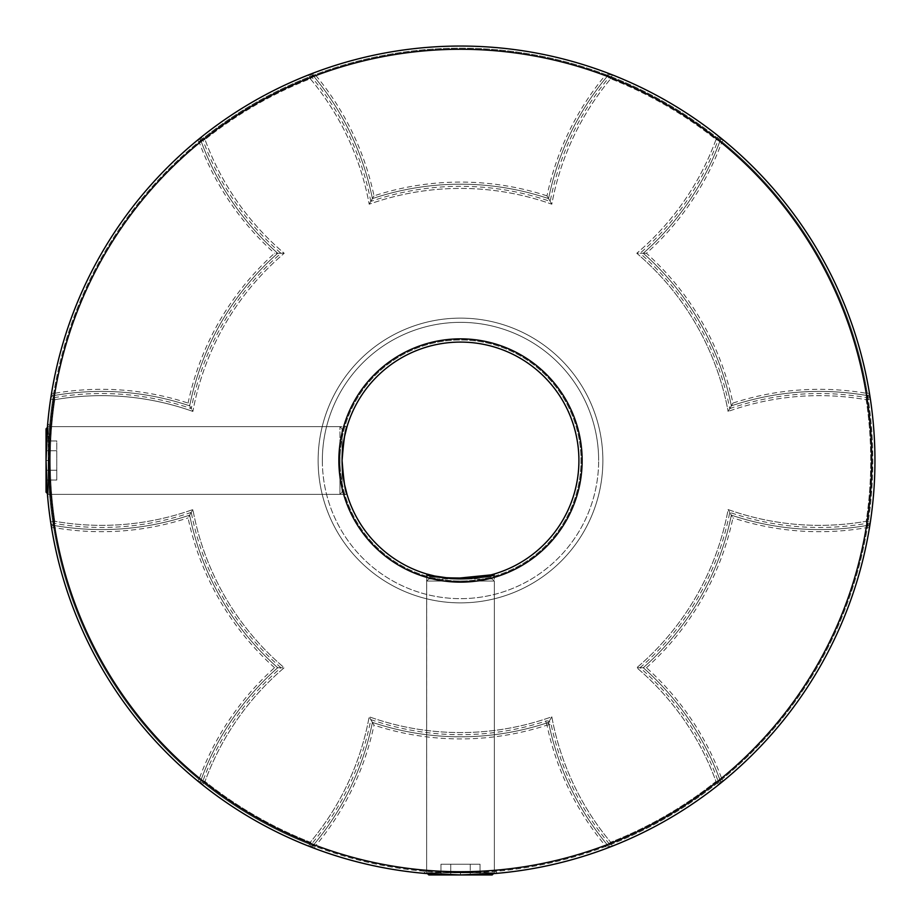 <?xml version="1.0" encoding="UTF-8"?>
<svg xmlns="http://www.w3.org/2000/svg" width="921" height="921" viewBox="0 0 921 921"><rect width="100%" height="100%" fill="white"/><g stroke="black" fill="none" stroke-linecap="round" stroke-linejoin="round"><path stroke-width="0.69" stroke-dasharray="4.61 3.45" d="M869.654 526.524L870.149 523.439A414.45 414.45 0 0 0 610.819 74.267L606.617 72.667A414.45 414.45 0 0 0 314.383 72.667L315.132 74.636L313.508 75.994L310.953 76.236L310.181 74.267A414.45 414.45 0 0 0 46.05 460.5L47.362 427.505L48.203 426.665L48.203 460.5L48.203 426.665L46.05 428.818L46.05 492.182L46.05 460.5L46.05 492.182L48.203 494.335L48.203 426.665L48.203 494.335L48.203 460.5L48.203 494.335L339.941 494.335L339.941 426.665L339.941 494.335L339.941 460.5L339.941 494.335L342.082 492.182L342.082 428.818L342.082 492.182L342.082 460.5L342.082 492.182L339.941 494.335L48.203 494.335L47.362 493.495L46.05 460.5L47.708 423.464L50.425 426.665C50.597 422.992 48.606 446.547 48.778 460.5C48.606 446.57 50.597 422.981 50.425 426.665L347.021 426.665L50.425 426.665L48.778 460.5C48.606 474.476 50.597 498.008 50.425 494.335L347.021 494.335L50.425 494.335C50.597 498.008 48.606 474.43 48.778 460.5L50.425 426.665L47.708 423.464L46.05 460.5A414.45 414.45 0 0 0 50.851 523.439L51.346 526.524M46.05 450.737L46.05 480.037L46.05 440.963L46.05 470.263L46.05 450.737L56.791 450.737L56.791 440.963L46.05 440.963L56.791 440.963L56.791 450.737L46.05 450.737L56.791 450.737L56.791 470.263L46.05 470.263L46.05 480.037L46.05 470.263L56.791 470.263L56.791 440.963L56.791 480.037L46.05 480.037L56.791 480.037L56.791 450.737L46.05 450.737M339.941 460.5L339.941 426.665L339.941 460.5A120.524 120.524 0 0 0 460.5 581.024A120.524 120.524 0 0 0 581.024 460.5A120.524 120.524 0 0 0 460.5 339.976A120.524 120.524 0 0 0 339.976 460.5A120.524 120.524 0 0 1 460.5 339.976A120.524 120.524 0 0 1 581.024 460.5A120.524 120.524 0 0 1 460.5 581.024A120.524 120.524 0 0 1 339.976 460.5M342.796 447.502L342.082 460.5L342.082 428.818L342.082 460.5A118.418 118.418 0 0 1 460.5 342.082A118.418 118.418 0 0 1 578.918 460.5A118.418 118.418 0 0 1 460.5 578.918A118.418 118.418 0 0 1 342.082 460.5A118.418 118.418 0 0 0 460.5 578.918A118.418 118.418 0 0 0 578.918 460.5A118.418 118.418 0 0 0 460.5 342.082A118.418 118.418 0 0 0 342.082 460.5A118.418 118.418 0 0 0 460.5 578.918A118.418 118.418 0 0 0 578.918 460.5A118.418 118.418 0 0 0 460.5 342.082A118.418 118.418 0 0 0 342.082 460.5C343.706 439.927 345.352 428.645 347.021 426.665M56.791 470.263L46.05 470.263L56.791 470.263L56.791 480.037L56.791 470.263M427.505 873.638L428.818 874.95L492.182 874.95L428.818 874.95L492.182 874.95L494.335 872.797L426.665 872.797L494.335 872.797L494.335 581.059L426.665 581.059L494.335 581.059L492.182 578.918L428.818 578.918L492.182 578.918L494.335 581.059L494.335 872.797L493.495 873.638L460.5 874.95L427.505 873.638L460.5 874.95L497.536 873.292L460.5 874.95L434.309 874.121L423.464 873.292L426.665 870.575C422.992 870.403 446.547 872.394 460.5 872.222C446.57 872.394 422.981 870.403 426.665 870.575L426.699 573.99M450.737 874.95L480.037 874.95L450.737 874.95L450.737 864.209L440.963 864.209L440.963 874.95L440.963 864.209L470.263 864.209L450.737 864.209L450.737 874.95L450.737 864.209L440.963 864.209L450.737 864.209L450.737 874.95M470.263 864.209L470.263 874.95L470.263 864.209L480.037 864.209L470.263 864.209L470.263 874.95L470.263 864.209L450.737 864.209L480.037 864.209L480.037 874.95L480.037 864.209L470.263 864.209M492.666 574.462L491.146 574.877M494.335 573.979L494.335 870.575L497.536 873.292L494.335 870.575L494.335 573.979C496.454 579.355 424.569 579.367 426.665 573.979L426.665 870.575L460.5 872.222C474.476 872.394 498.008 870.403 494.335 870.575C498.008 870.403 474.43 872.394 460.5 872.222L494.335 870.575L460.5 872.222L426.665 870.575L423.464 873.292M646.438 667.725A278.418 278.418 0 0 0 732.932 517.913L731.343 515.161A276.3 276.3 0 0 1 643.261 667.725A276.3 276.3 0 0 1 719.992 780.052L721.983 779.327A278.418 278.418 0 0 0 646.438 667.725L640.037 667.725A274.182 274.182 0 0 1 718.507 782.148A412.332 412.332 0 0 1 202.493 782.148L201.169 783.794L198.74 781.825M47.362 493.495L46.05 460.5A414.45 414.45 0 0 1 460.5 46.05A414.45 414.45 0 0 1 874.95 460.5A414.45 414.45 0 0 0 870.368 399.081A414.45 414.45 0 0 1 870.368 521.919A4.225 4.225 0 0 1 866.914 525.465A276.3 276.3 0 0 1 731.343 515.161L728.108 509.566L731.343 515.161A276.3 276.3 0 0 1 643.261 667.725A276.3 276.3 0 0 1 719.969 779.983L715.997 781.445L719.969 779.983A4.225 4.225 0 0 1 718.633 784.75A4.225 4.225 0 0 0 719.969 779.983A276.3 276.3 0 0 0 643.261 667.725A276.3 276.3 0 0 0 731.343 515.161A276.3 276.3 0 0 1 643.261 667.725L636.791 667.725L643.261 667.725A276.3 276.3 0 0 1 719.992 780.052A276.3 276.3 0 0 0 643.261 667.725A276.3 276.3 0 0 1 719.992 780.052A2.118 2.118 0 0 0 723.319 780.962L719.831 783.794L718.507 782.148L719.992 780.052A2.118 2.118 0 0 0 723.319 780.962L721.983 779.327A412.332 412.332 0 0 0 867.352 527.537L866.983 525.454A276.3 276.3 0 0 1 731.343 515.161L729.731 512.375A274.182 274.182 0 0 1 640.037 667.725M310.181 74.267L313.105 73.15M719.992 780.052A2.118 2.118 0 0 0 723.319 780.962A414.45 414.45 0 0 0 869.436 527.883A2.118 2.118 0 0 0 866.983 525.454L868.054 523.116A274.182 274.182 0 0 1 729.731 512.375M280.963 667.725A274.182 274.182 0 0 1 191.269 512.375L189.657 515.161A276.3 276.3 0 0 0 277.739 667.725A276.3 276.3 0 0 0 201.008 780.052A2.118 2.118 0 0 1 197.681 780.962A2.118 2.118 0 0 0 201.008 780.052L202.493 782.148A274.182 274.182 0 0 1 280.963 667.725L274.562 667.725A278.418 278.418 0 0 0 199.017 779.327L201.008 780.052A276.3 276.3 0 0 1 277.739 667.725A276.3 276.3 0 0 1 189.657 515.161L188.068 517.913A278.418 278.418 0 0 0 274.562 667.725M201.169 783.794A414.45 414.45 0 0 0 719.831 783.794A414.45 414.45 0 0 1 201.169 783.794M723.319 780.962A414.45 414.45 0 0 0 869.436 527.883A2.118 2.118 0 0 0 866.983 525.454A276.3 276.3 0 0 1 731.343 515.161A276.3 276.3 0 0 0 866.914 525.465L866.189 521.298L866.914 525.465A276.3 276.3 0 0 1 731.343 515.161A276.3 276.3 0 0 1 643.261 667.725A276.3 276.3 0 0 1 719.969 779.983A276.3 276.3 0 0 0 643.261 667.725A276.3 276.3 0 0 0 731.343 515.161A276.3 276.3 0 0 1 643.261 667.725A276.3 276.3 0 0 0 731.343 515.161A276.3 276.3 0 0 0 866.983 525.454A276.3 276.3 0 0 1 731.343 515.161A276.3 276.3 0 0 0 866.914 525.465A4.225 4.225 0 0 0 870.368 521.919A414.45 414.45 0 0 0 874.95 460.5A414.45 414.45 0 0 1 460.5 874.95A414.45 414.45 0 0 1 46.05 460.5L47.708 497.536L50.425 494.335L48.778 460.5L50.425 494.335L47.708 497.536M191.269 512.375A274.182 274.182 0 0 1 52.946 523.116L54.017 525.454A276.3 276.3 0 0 0 189.657 515.161A276.3 276.3 0 0 1 54.017 525.454L53.648 527.537A412.332 412.332 0 0 0 199.017 779.327L197.681 780.962A2.118 2.118 0 0 0 201.008 780.052A276.3 276.3 0 0 1 277.739 667.725A276.3 276.3 0 0 0 201.031 779.983A4.225 4.225 0 0 0 200.778 781.445A4.225 4.225 0 0 1 201.031 779.983L205.003 781.445L202.367 784.75A414.45 414.45 0 0 0 308.754 846.169A4.225 4.225 0 0 0 310.308 846.468A4.225 4.225 0 0 1 308.754 846.169L310.308 842.231L313.554 844.948A276.3 276.3 0 0 0 372.418 722.386L374.007 725.138A278.418 278.418 0 0 1 315.132 846.364L313.508 845.006A2.118 2.118 0 0 0 313.013 846.364A2.118 2.118 0 0 1 313.508 845.006A276.3 276.3 0 0 0 372.418 722.386A276.3 276.3 0 0 0 546.337 723.123L546.993 725.138A278.418 278.418 0 0 1 374.007 725.138M198.74 139.175L201.169 137.206A414.45 414.45 0 0 1 719.831 137.206L723.319 140.038A2.118 2.118 0 0 0 719.992 140.948L721.983 141.673A278.418 278.418 0 0 1 646.438 253.275A278.418 278.418 0 0 1 732.932 403.087A278.418 278.418 0 0 1 867.352 393.463L866.983 395.546L868.054 397.884L870.149 397.561A414.45 414.45 0 0 1 870.149 523.439L868.054 523.116A412.332 412.332 0 0 0 610.047 76.236L610.819 74.267A414.45 414.45 0 0 1 610.819 846.733L606.617 848.333A414.45 414.45 0 0 1 314.383 848.333A2.118 2.118 0 0 1 313.013 846.364A2.118 2.118 0 0 0 314.383 848.333A2.118 2.118 0 0 1 313.013 846.364A2.118 2.118 0 0 0 314.383 848.333L315.132 846.364A412.332 412.332 0 0 0 605.868 846.364L606.617 848.333A414.45 414.45 0 0 1 314.383 848.333M188.068 403.087A278.418 278.418 0 0 1 274.562 253.275L277.739 253.275A276.3 276.3 0 0 0 189.657 405.839A276.3 276.3 0 0 0 54.017 395.546A2.118 2.118 0 0 1 51.564 393.117A2.118 2.118 0 0 0 54.017 395.546A2.118 2.118 0 0 1 51.564 393.117A2.118 2.118 0 0 0 54.017 395.546L53.648 393.463A278.418 278.418 0 0 1 188.068 403.087L189.657 405.839A276.3 276.3 0 0 0 54.017 395.546L52.946 397.884A412.332 412.332 0 0 0 310.953 844.764A274.182 274.182 0 0 0 370.806 719.6L372.418 722.386A276.3 276.3 0 0 1 313.554 844.948L310.308 842.231L308.754 846.169A414.45 414.45 0 0 1 202.367 784.75L205.003 781.445L201.031 779.983A276.3 276.3 0 0 1 277.739 667.725L284.209 667.725L277.739 667.725A276.3 276.3 0 0 1 189.657 515.161L192.892 509.566L189.657 515.161A276.3 276.3 0 0 1 54.017 525.454A2.118 2.118 0 0 0 51.564 527.883A414.45 414.45 0 0 0 197.681 780.962A414.45 414.45 0 0 1 51.564 527.883A2.118 2.118 0 0 1 54.017 525.454A2.118 2.118 0 0 0 51.564 527.883L53.648 527.537A278.418 278.418 0 0 0 188.068 517.913M546.993 195.862A278.418 278.418 0 0 0 374.007 195.862A278.418 278.418 0 0 0 315.132 74.636A412.332 412.332 0 0 1 605.868 74.636L606.617 72.667A2.118 2.118 0 0 1 607.987 74.636A2.118 2.118 0 0 0 606.617 72.667A2.118 2.118 0 0 1 607.492 75.994L610.047 76.236A274.182 274.182 0 0 0 550.194 201.4L548.582 198.614A276.3 276.3 0 0 1 607.492 75.994L605.868 74.636A278.418 278.418 0 0 0 546.993 195.862L548.582 198.614A276.3 276.3 0 0 0 372.418 198.614A276.3 276.3 0 0 1 548.582 198.614L551.817 204.209L548.582 198.614A276.3 276.3 0 0 1 607.446 76.052A4.225 4.225 0 0 1 612.246 74.831L610.692 78.769L612.246 74.831A414.45 414.45 0 0 1 718.633 136.25A4.225 4.225 0 0 1 719.969 141.017L715.997 139.555L718.633 136.25L715.997 139.555L719.969 141.017A276.3 276.3 0 0 1 643.261 253.275A276.3 276.3 0 0 0 719.992 140.948L718.507 138.852A412.332 412.332 0 0 0 202.493 138.852A274.182 274.182 0 0 0 280.963 253.275A274.182 274.182 0 0 0 191.269 408.625A274.182 274.182 0 0 0 52.946 397.884L50.851 397.561L51.346 394.476M374.007 195.862L372.418 198.614A276.3 276.3 0 0 0 313.508 75.994A2.118 2.118 0 0 1 314.383 72.667A414.45 414.45 0 0 1 606.617 72.667A2.118 2.118 0 0 1 607.492 75.994A276.3 276.3 0 0 0 548.582 198.614A276.3 276.3 0 0 0 372.418 198.614L370.806 201.4A274.182 274.182 0 0 1 550.194 201.4M370.806 201.4A274.182 274.182 0 0 0 310.953 76.236A412.332 412.332 0 0 0 52.946 523.116L50.851 523.439A414.45 414.45 0 0 1 50.851 397.561A414.45 414.45 0 0 0 46.05 460.5A414.45 414.45 0 0 1 50.632 399.081A4.225 4.225 0 0 1 54.086 395.535L54.811 399.702L54.086 395.535A276.3 276.3 0 0 1 189.657 405.839L191.269 408.625M314.383 72.667A2.118 2.118 0 0 0 313.508 75.994A276.3 276.3 0 0 1 372.418 198.614L369.183 204.209L372.418 198.614A276.3 276.3 0 0 1 548.582 198.614A276.3 276.3 0 0 1 607.492 75.994A276.3 276.3 0 0 0 548.582 198.614A276.3 276.3 0 0 0 372.418 198.614A276.3 276.3 0 0 0 313.554 76.052L310.308 78.769L313.554 76.052A276.3 276.3 0 0 1 372.418 198.614A276.3 276.3 0 0 0 313.508 75.994A276.3 276.3 0 0 1 372.418 198.614A276.3 276.3 0 0 1 548.582 198.614A276.3 276.3 0 0 0 372.418 198.614A276.3 276.3 0 0 0 313.554 76.052A4.225 4.225 0 0 0 310.308 74.532A4.225 4.225 0 0 1 313.554 76.052A276.3 276.3 0 0 1 372.418 198.614A276.3 276.3 0 0 1 548.582 198.614A276.3 276.3 0 0 1 607.446 76.052L610.692 78.769L607.446 76.052A276.3 276.3 0 0 0 548.582 198.614A276.3 276.3 0 0 1 607.446 76.052A4.225 4.225 0 0 1 610.692 74.532A4.225 4.225 0 0 0 607.446 76.052A4.225 4.225 0 0 1 612.246 74.831A4.225 4.225 0 0 0 610.692 74.532A4.225 4.225 0 0 1 612.246 74.831A414.45 414.45 0 0 1 718.633 136.25A414.45 414.45 0 0 0 612.246 74.831A414.45 414.45 0 0 1 718.633 136.25A4.225 4.225 0 0 1 719.969 141.017A4.225 4.225 0 0 0 718.633 136.25M436.439 576.442L441.907 577.444M447.56 578.204L453.869 578.733M467.177 578.722L473.279 578.227M484.527 576.454L488.625 575.521M342.267 467.097L342.796 473.498M343.579 479.277L344.535 484.481M582.141 460.5A121.641 121.641 0 0 1 460.5 582.141A121.641 121.641 0 0 1 338.859 460.5A121.641 121.641 0 0 1 460.5 338.859A121.641 121.641 0 0 1 582.141 460.5M344.535 436.566L343.591 441.666M370.806 719.6A274.182 274.182 0 0 0 545.681 721.12L546.337 723.123A276.3 276.3 0 0 1 372.418 722.386A276.3 276.3 0 0 1 313.508 845.006A2.118 2.118 0 0 0 313.013 846.364A2.118 2.118 0 0 1 313.508 845.006A276.3 276.3 0 0 0 372.418 722.386A276.3 276.3 0 0 0 548.582 722.386A276.3 276.3 0 0 0 607.446 844.948L610.692 842.231L607.446 844.948A4.225 4.225 0 0 0 612.246 846.169A414.45 414.45 0 0 0 718.633 784.75L715.997 781.445L718.633 784.75A414.45 414.45 0 0 1 612.246 846.169L610.692 842.231L612.246 846.169A4.225 4.225 0 0 1 607.446 844.948A276.3 276.3 0 0 1 548.582 722.386L551.817 716.791L548.582 722.386A276.3 276.3 0 0 1 372.418 722.386L369.183 716.791L372.418 722.386A276.3 276.3 0 0 0 546.337 723.123A276.3 276.3 0 0 1 372.418 722.386A276.3 276.3 0 0 1 313.508 845.006L310.953 844.764L310.181 846.733L313.105 847.85M646.438 253.275L636.791 253.275A272.075 272.075 0 0 0 715.997 139.555A410.225 410.225 0 0 0 610.692 78.769A272.075 272.075 0 0 0 551.817 204.209A272.075 272.075 0 0 0 369.183 204.209A272.075 272.075 0 0 0 310.308 78.769A410.225 410.225 0 0 0 205.003 139.555A272.075 272.075 0 0 0 284.209 253.275L277.739 253.275A276.3 276.3 0 0 1 201.031 141.017L205.003 139.555L201.031 141.017A4.225 4.225 0 0 1 202.367 136.25A414.45 414.45 0 0 1 308.754 74.831L310.308 78.769L308.754 74.831A4.225 4.225 0 0 1 310.308 74.532A4.225 4.225 0 0 0 308.754 74.831A414.45 414.45 0 0 0 202.367 136.25L205.003 139.555L202.367 136.25A4.225 4.225 0 0 0 201.031 141.017A276.3 276.3 0 0 0 277.739 253.275L284.209 253.275A272.075 272.075 0 0 0 192.892 411.434L189.657 405.839A276.3 276.3 0 0 1 277.739 253.275A276.3 276.3 0 0 1 201.008 140.948A2.118 2.118 0 0 0 197.681 140.038A414.45 414.45 0 0 0 51.564 393.117A414.45 414.45 0 0 1 197.681 140.038L199.017 141.673L201.008 140.948A276.3 276.3 0 0 0 277.739 253.275A276.3 276.3 0 0 0 189.657 405.839A276.3 276.3 0 0 0 54.017 395.546A276.3 276.3 0 0 1 189.657 405.839L192.892 411.434A272.075 272.075 0 0 0 54.811 399.702A410.225 410.225 0 0 0 54.811 521.298L54.086 525.465L54.811 521.298A272.075 272.075 0 0 0 192.892 509.566A272.075 272.075 0 0 0 284.209 667.725A272.075 272.075 0 0 0 205.003 781.445A410.225 410.225 0 0 0 310.308 842.231A272.075 272.075 0 0 0 369.183 716.791A272.075 272.075 0 0 0 551.817 716.791A272.075 272.075 0 0 0 610.692 842.231A410.225 410.225 0 0 0 715.997 781.445A272.075 272.075 0 0 0 636.791 667.725A272.075 272.075 0 0 0 728.108 509.566A272.075 272.075 0 0 0 866.189 521.298A410.225 410.225 0 0 0 866.189 399.702L866.914 395.535L866.189 399.702L870.368 399.081A4.225 4.225 0 0 0 866.914 395.535A4.225 4.225 0 0 1 870.368 399.081A414.45 414.45 0 0 1 870.368 521.919A414.45 414.45 0 0 0 870.149 397.561L869.654 394.476M871.727 460.5A411.227 411.227 0 0 0 460.5 49.273A411.227 411.227 0 0 0 49.273 460.5A411.227 411.227 0 0 0 460.5 871.727A411.227 411.227 0 0 0 871.727 460.5M280.963 253.275L277.739 253.275A276.3 276.3 0 0 1 201.031 141.017A276.3 276.3 0 0 0 277.739 253.275A276.3 276.3 0 0 1 201.008 140.948A2.118 2.118 0 0 0 197.681 140.038A2.118 2.118 0 0 1 201.008 140.948A276.3 276.3 0 0 0 277.739 253.275A276.3 276.3 0 0 0 189.657 405.839A276.3 276.3 0 0 1 277.739 253.275A276.3 276.3 0 0 0 189.657 405.839A276.3 276.3 0 0 0 54.086 395.535A276.3 276.3 0 0 1 189.657 405.839A276.3 276.3 0 0 1 277.739 253.275A276.3 276.3 0 0 0 189.657 405.839A276.3 276.3 0 0 0 54.086 395.535A4.225 4.225 0 0 0 50.632 399.081A414.45 414.45 0 0 0 310.181 846.733A414.45 414.45 0 0 1 46.05 460.5A414.45 414.45 0 0 0 50.632 521.919A414.45 414.45 0 0 1 46.05 460.5A414.45 414.45 0 0 0 50.632 521.919A4.225 4.225 0 0 0 54.086 525.465A276.3 276.3 0 0 0 189.657 515.161A276.3 276.3 0 0 0 277.739 667.725A276.3 276.3 0 0 0 201.008 780.052A2.118 2.118 0 0 1 197.681 780.962M201.008 140.948L202.493 138.852L201.169 137.206A414.45 414.45 0 0 1 719.831 137.206L718.507 138.852A274.182 274.182 0 0 1 640.037 253.275L643.261 253.275A276.3 276.3 0 0 1 731.343 405.839A276.3 276.3 0 0 0 643.261 253.275A276.3 276.3 0 0 1 731.343 405.839L729.731 408.625A274.182 274.182 0 0 0 640.037 253.275M546.993 723.02A2.118 2.118 0 0 1 549.066 724.7A276.3 276.3 0 0 0 607.492 845.006L605.868 846.364A278.418 278.418 0 0 1 546.993 725.138L549.066 724.7A2.118 2.118 0 0 0 546.337 723.123A2.118 2.118 0 0 1 546.993 723.02M545.681 721.12A4.225 4.225 0 0 1 551.126 724.263A274.182 274.182 0 0 0 610.047 844.764L607.492 845.006A2.118 2.118 0 0 1 606.617 848.333A2.118 2.118 0 0 0 607.492 845.006A276.3 276.3 0 0 1 549.066 724.7A276.3 276.3 0 0 0 607.492 845.006A2.118 2.118 0 0 1 606.617 848.333M869.436 393.117A2.118 2.118 0 0 1 866.983 395.546A2.118 2.118 0 0 0 869.436 393.117A414.45 414.45 0 0 0 723.319 140.038A414.45 414.45 0 0 1 869.436 393.117L867.352 393.463A412.332 412.332 0 0 0 721.983 141.673L723.319 140.038A2.118 2.118 0 0 0 719.992 140.948A276.3 276.3 0 0 1 643.261 253.275A276.3 276.3 0 0 0 719.969 141.017A276.3 276.3 0 0 1 643.261 253.275A276.3 276.3 0 0 0 719.992 140.948A276.3 276.3 0 0 1 643.261 253.275A276.3 276.3 0 0 1 731.343 405.839A276.3 276.3 0 0 1 866.983 395.546A276.3 276.3 0 0 0 731.343 405.839L728.108 411.434L731.343 405.839A276.3 276.3 0 0 1 866.914 395.535A276.3 276.3 0 0 0 731.343 405.839A276.3 276.3 0 0 0 643.261 253.275A276.3 276.3 0 0 0 719.969 141.017A4.225 4.225 0 0 0 720.222 139.555M732.932 403.087L731.343 405.839A276.3 276.3 0 0 0 643.261 253.275A276.3 276.3 0 0 1 731.343 405.839A276.3 276.3 0 0 1 866.983 395.546A276.3 276.3 0 0 0 731.343 405.839A276.3 276.3 0 0 0 643.261 253.275L636.791 253.275A272.075 272.075 0 0 1 728.108 411.434A272.075 272.075 0 0 0 636.791 253.275A272.075 272.075 0 0 0 715.997 139.555A410.225 410.225 0 0 0 610.692 78.769A272.075 272.075 0 0 0 551.817 204.209A272.075 272.075 0 0 0 369.183 204.209A272.075 272.075 0 0 0 310.308 78.769A410.225 410.225 0 0 0 205.003 139.555A272.075 272.075 0 0 0 284.209 253.275A272.075 272.075 0 0 0 192.892 411.434A272.075 272.075 0 0 0 54.811 399.702L50.632 399.081A414.45 414.45 0 0 0 46.05 460.5L48.778 460.5L46.05 460.5A414.45 414.45 0 0 0 50.632 521.919L54.811 521.298A410.225 410.225 0 0 1 54.811 399.702L50.632 399.081A4.225 4.225 0 0 1 54.086 395.535A4.225 4.225 0 0 0 50.632 399.081M729.731 408.625A274.182 274.182 0 0 1 868.054 397.884A412.332 412.332 0 0 1 610.047 844.764L610.819 846.733A414.45 414.45 0 0 0 874.95 460.5M322.35 460.5A138.15 138.15 0 0 0 460.5 598.65A138.15 138.15 0 0 0 598.65 460.5A138.15 138.15 0 0 1 460.5 598.65A138.15 138.15 0 0 1 322.35 460.5A138.15 138.15 0 0 1 460.5 322.35A138.15 138.15 0 0 1 598.65 460.5A138.15 138.15 0 0 0 460.5 322.35A138.15 138.15 0 0 0 322.35 460.5A138.15 138.15 0 0 1 460.5 322.35A138.15 138.15 0 0 1 598.65 460.5A138.15 138.15 0 0 0 460.5 322.35A138.15 138.15 0 0 0 322.35 460.5M313.554 844.948A4.225 4.225 0 0 1 310.308 846.468A4.225 4.225 0 0 0 313.554 844.948A276.3 276.3 0 0 0 372.418 722.386A276.3 276.3 0 0 0 548.582 722.386A276.3 276.3 0 0 1 372.418 722.386A276.3 276.3 0 0 1 313.554 844.948A4.225 4.225 0 0 1 308.754 846.169A414.45 414.45 0 0 1 202.367 784.75A4.225 4.225 0 0 1 200.778 781.445A4.225 4.225 0 0 0 202.367 784.75A414.45 414.45 0 0 0 308.754 846.169A4.225 4.225 0 0 0 313.554 844.948M54.017 525.454A276.3 276.3 0 0 0 189.657 515.161A276.3 276.3 0 0 1 54.086 525.465A4.225 4.225 0 0 1 50.632 521.919L54.811 521.298A272.075 272.075 0 0 0 192.892 509.566A272.075 272.075 0 0 0 284.209 667.725A272.075 272.075 0 0 0 205.003 781.445A410.225 410.225 0 0 0 310.308 842.231A272.075 272.075 0 0 0 369.183 716.791A272.075 272.075 0 0 0 551.817 716.791A272.075 272.075 0 0 0 610.692 842.231A410.225 410.225 0 0 0 715.997 781.445A272.075 272.075 0 0 0 636.791 667.725A272.075 272.075 0 0 0 728.108 509.566A272.075 272.075 0 0 0 866.189 521.298L870.368 521.919L866.189 521.298A410.225 410.225 0 0 0 866.189 399.702A272.075 272.075 0 0 0 728.108 411.434A272.075 272.075 0 0 1 866.189 399.702L870.368 399.081A4.225 4.225 0 0 0 866.914 395.535A276.3 276.3 0 0 0 731.343 405.839A276.3 276.3 0 0 1 866.914 395.535A4.225 4.225 0 0 1 870.368 399.081M460.5 872.222L460.5 874.95L460.5 872.222M869.47 527.537A2.118 2.118 0 0 0 866.983 525.454A2.118 2.118 0 0 1 869.436 527.883L867.352 527.537A278.418 278.418 0 0 1 732.932 517.913M342.082 460.5A118.418 118.418 0 0 1 460.5 342.082A118.418 118.418 0 0 1 578.918 460.5A118.418 118.418 0 0 0 460.5 342.082A118.418 118.418 0 0 0 342.082 460.5A118.418 118.418 0 0 0 460.5 578.918A118.418 118.418 0 0 0 578.918 460.5M189.657 515.161A276.3 276.3 0 0 0 277.739 667.725A276.3 276.3 0 0 1 189.657 515.161A276.3 276.3 0 0 0 277.739 667.725A276.3 276.3 0 0 0 201.031 779.983A276.3 276.3 0 0 1 277.739 667.725A276.3 276.3 0 0 1 189.657 515.161A276.3 276.3 0 0 1 54.086 525.465A276.3 276.3 0 0 0 189.657 515.161M607.987 74.636A2.118 2.118 0 0 1 607.492 75.994M51.564 393.117L53.648 393.463A412.332 412.332 0 0 1 199.017 141.673A278.418 278.418 0 0 0 274.562 253.275M546.337 723.123A2.118 2.118 0 0 1 549.066 724.7L551.126 724.263M723.319 140.038A2.118 2.118 0 0 0 719.992 140.948M602.875 460.5A142.375 142.375 0 0 1 460.5 602.875A142.375 142.375 0 0 1 318.125 460.5A142.375 142.375 0 0 0 460.5 602.875A142.375 142.375 0 0 0 602.875 460.5A142.375 142.375 0 0 0 460.5 318.125A142.375 142.375 0 0 0 318.125 460.5A142.375 142.375 0 0 1 460.5 318.125A142.375 142.375 0 0 1 602.875 460.5M200.778 781.445A4.225 4.225 0 0 0 202.367 784.75A4.225 4.225 0 0 1 201.031 779.983M200.778 139.555A4.225 4.225 0 0 0 201.031 141.017A4.225 4.225 0 0 1 202.367 136.25A414.45 414.45 0 0 1 308.754 74.831A414.45 414.45 0 0 0 202.367 136.25M612.246 846.169A414.45 414.45 0 0 0 718.633 784.75A414.45 414.45 0 0 1 612.246 846.169A4.225 4.225 0 0 1 607.446 844.948A276.3 276.3 0 0 1 548.582 722.386A276.3 276.3 0 0 0 607.446 844.948A4.225 4.225 0 0 0 612.246 846.169M870.368 521.919A4.225 4.225 0 0 1 866.914 525.465A4.225 4.225 0 0 0 870.368 521.919M719.969 779.983A4.225 4.225 0 0 1 718.633 784.75A4.225 4.225 0 0 0 720.222 781.445M313.554 76.052A4.225 4.225 0 0 0 308.754 74.831A4.225 4.225 0 0 1 313.554 76.052M342.082 428.818L339.941 426.665L48.203 426.665L339.941 426.665L342.082 428.818M426.665 872.797L426.665 581.059L428.818 578.918L426.665 581.059L426.665 872.797"/><path stroke-width="1.38" d="M47.362 493.495L46.05 492.182L46.05 428.818L47.362 427.505L47.708 423.464L46.05 460.5L47.708 497.536M492.182 874.95L428.818 874.95L427.505 873.638L423.464 873.292L460.5 874.95L497.536 873.292L493.495 873.638L492.182 874.95M338.859 460.5A121.641 121.641 0 0 1 460.5 338.859A121.641 121.641 0 0 1 582.141 460.5A121.641 121.641 0 0 1 460.5 582.141A121.641 121.641 0 0 1 338.859 460.5M578.918 460.5A118.418 118.418 0 0 0 460.5 342.082A118.418 118.418 0 0 0 342.082 460.5C343.706 439.927 345.352 428.645 347.021 426.665C345.352 428.668 343.706 439.95 342.082 460.5A118.418 118.418 0 0 0 460.5 578.918A118.418 118.418 0 0 0 578.918 460.5M49.273 460.5A411.227 411.227 0 0 0 460.5 871.727A411.227 411.227 0 0 0 871.727 460.5A411.227 411.227 0 0 0 460.5 49.273A411.227 411.227 0 0 0 49.273 460.5M874.95 460.5A414.45 414.45 0 0 1 460.5 874.95A414.45 414.45 0 0 1 46.05 460.5A414.45 414.45 0 0 1 460.5 46.05A414.45 414.45 0 0 1 874.95 460.5M344.535 484.481L347.021 494.335C345.352 492.355 343.706 481.073 342.082 460.5C343.706 481.061 345.352 492.344 347.021 494.335C345.352 492.355 343.706 481.073 342.082 460.5L342.267 467.097M491.146 574.877L453.167 578.687L434.136 575.936L426.665 573.979C424.558 579.367 496.442 579.367 494.335 573.979L492.666 574.462M51.564 527.883L51.346 526.524M198.74 781.825L197.681 780.962M869.654 526.524L869.436 527.883M313.105 73.15L314.383 72.667M426.699 573.99L436.439 576.442M441.907 577.444L447.56 578.204M453.869 578.733L467.177 578.722M473.279 578.227L484.527 576.454M488.625 575.521L494.335 573.979M342.796 473.498L343.579 479.277M347.021 426.665L344.535 436.566M343.591 441.666L342.796 447.502M313.105 847.85L314.383 848.333M423.464 873.292L427.505 873.638M51.564 393.117L51.346 394.476M198.74 139.175L197.681 140.038M869.654 394.476L869.436 393.117"/></g></svg>
